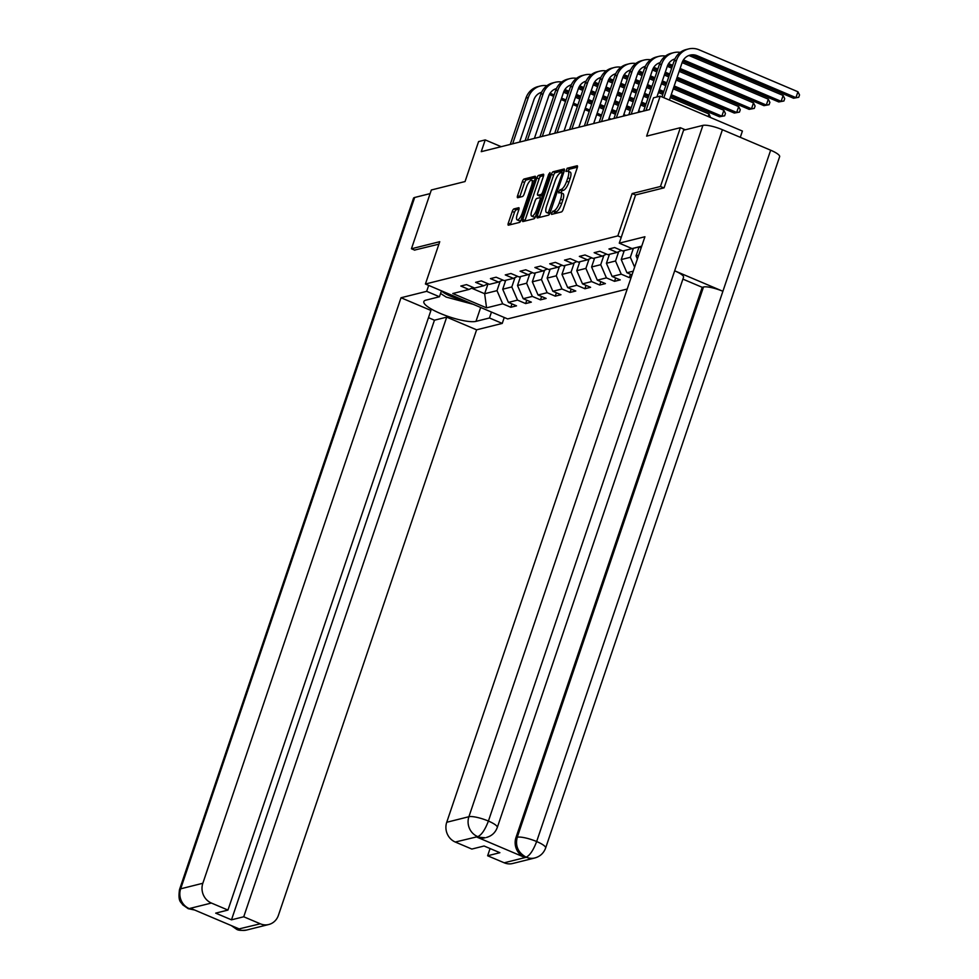 <?xml version="1.0" encoding="UTF-8"?>
<svg xmlns="http://www.w3.org/2000/svg" width="979" height="979" viewBox="0 0 979 979"><rect width="100%" height="100%" fill="white"/><g stroke="black" fill="none" stroke-linecap="round" stroke-linejoin="round"><path stroke-width="1.47" d="M551.446 212.957L551.544 214.401L561.457 211.929A2.496 0.783 -67 0 0 563.17 209.384L577.231 167.837A2.496 0.783 -67 0 0 577.267 165.769A2.496 0.783 -67 0 0 577.072 165.769L567.171 168.241L565.948 171.472L567.355 171.154A7.991 2.521 -67 0 1 567.979 171.178A7.991 2.521 -67 0 1 567.844 177.799L566.67 181.25A7.991 2.521 -67 0 1 561.187 189.388L558.703 191.492L558.679 192.936L560.098 192.618A7.991 2.521 -67 0 1 560.722 192.643A7.991 2.521 -67 0 1 560.575 199.263L559.401 202.726A7.991 2.521 -67 0 1 553.918 210.852L551.446 212.957M577.414 167.176L569.399 169.183L568.114 171.239M567.979 171.178L570.206 172.12A7.991 2.521 -67 0 1 570.072 178.741L568.897 182.204A7.991 2.521 -67 0 1 563.414 190.33L562.13 190.648L560.845 192.704M513.963 208.906A2.496 0.783 -67 0 0 512.25 211.452L508.309 223.114A2.496 0.783 -67 0 0 508.26 225.17A2.496 0.783 -67 0 0 508.456 225.182L519.457 222.429A2.496 0.783 -67 0 0 521.171 219.896L535.232 178.349A2.496 0.783 -67 0 0 535.28 176.281A2.496 0.783 -67 0 0 535.085 176.269L524.083 179.022A2.496 0.783 -67 0 0 522.37 181.556L517.597 195.641A2.496 0.783 -67 0 0 517.561 197.709A2.496 0.783 -67 0 0 517.756 197.721L522.456 196.534A2.496 0.783 -67 0 0 524.169 194.001L526.531 187.013A6.682 2.105 -67 0 1 531.646 180.246A6.682 2.105 -67 0 1 531.524 185.765L522.272 213.116A6.682 2.105 -67 0 1 517.157 219.896A6.682 2.105 -67 0 1 517.279 214.364L518.821 209.812A2.496 0.783 -67 0 0 518.87 207.744A2.496 0.783 -67 0 0 518.674 207.732L513.963 208.906L516.19 209.849A2.496 0.783 -67 0 0 514.477 212.394L510.524 224.056A2.496 0.783 -67 0 0 510.34 224.717M663.799 187.895L660.458 186.487L680.356 127.698L646.642 136.13L660.176 96.15L653.531 97.814L649.542 109.575L481.252 151.672L485.229 139.911L478.584 141.576L465.049 181.543L431.335 189.987L411.437 248.764L414.778 250.183M660.458 186.487L632.153 193.561L617.835 235.89L425.412 284.02L439.742 241.691L411.437 248.764M537.3 215.857A2.496 0.783 -67 0 0 537.251 217.925A2.496 0.783 -67 0 0 537.447 217.938L548.448 215.184A2.496 0.783 -67 0 0 550.161 212.639L564.222 171.092A2.496 0.783 -67 0 0 564.271 169.024A2.496 0.783 -67 0 0 564.075 169.012L553.074 171.766A2.496 0.783 -67 0 0 551.361 174.311L537.3 215.857L539.515 216.8A2.496 0.783 -67 0 0 539.331 217.46M533.947 218.806L522.945 221.56A2.496 0.783 -67 0 1 522.762 221.548A2.496 0.783 -67 0 1 522.798 219.48L536.859 177.933A2.496 0.783 -67 0 1 538.572 175.4L543.284 174.213A2.496 0.783 -67 0 1 543.48 174.225A2.496 0.783 -67 0 1 543.431 176.293L537.728 193.144A2.496 0.783 -67 0 0 537.691 195.213A2.496 0.783 -67 0 0 537.887 195.213L541.008 194.429A2.496 0.783 -67 0 0 542.721 191.896L548.656 174.348L549.99 172.573L549.965 174.029L535.66 216.261A2.496 0.783 -67 0 1 533.947 218.806M680.356 127.698L685.288 129.791M627.221 289.025L507.66 318.934L425.412 284.02M617.835 235.89L621.237 237.334M511.956 303.906L510.818 307.259L516.52 305.84L508.407 302.401L517.524 300.112L525.637 303.563L531.34 302.132L523.227 298.693L532.343 296.404L540.457 299.855L546.147 298.424L538.034 294.985L547.163 292.709L555.264 296.147L560.967 294.728L552.854 291.277L561.97 289.001L570.084 292.44L575.787 291.02L567.673 287.569L576.79 285.293L584.904 288.732L590.606 287.312L582.493 283.861L591.61 281.585L599.723 285.036L605.414 283.604L597.3 280.165L606.417 277.877L614.531 281.328L620.233 279.896L612.12 276.457L621.237 274.169L629.35 277.62L631.235 277.143M510.818 307.259L502.704 303.82L486.563 307.859L452.775 293.516L468.929 289.478L460.815 286.039L466.506 284.608L474.619 288.059L483.736 285.77L475.623 282.331L481.325 280.9L489.439 284.351L498.556 282.062L490.442 278.623L496.145 277.204L504.258 280.643L513.375 278.366L505.262 274.915L510.952 273.496L519.066 276.935L528.183 274.658L520.069 271.207L525.772 269.788L533.885 273.227L543.002 270.95L534.889 267.512L540.592 266.08L548.705 269.531L557.822 267.243L549.708 263.804L555.399 262.372L563.512 265.823L572.629 263.535L564.516 260.096L570.219 258.664L578.332 262.115L587.449 259.839L579.335 256.388L585.038 254.968L593.152 258.407L602.269 256.131L594.155 252.68L599.846 251.26L607.959 254.699L617.076 252.423L608.962 248.972L614.665 247.552L622.779 250.991L638.92 246.953L641.135 247.895M633.266 271.171L626.939 272.749L631.993 274.903M514.978 277.62L511.821 286.933L502.704 289.221L505.727 280.275M502.704 289.221L508.407 302.401M511.821 286.933L517.524 300.112M483.736 285.77L488.056 283.763L484.654 293.724L497.002 290.641L500.159 281.316M529.786 273.912L526.629 283.225L517.512 285.513L520.547 276.567M517.512 285.513L523.227 298.693M526.629 283.225L532.343 296.404M498.556 282.062L502.876 280.055M544.605 270.204L541.448 279.529L532.331 281.805L535.354 272.86M532.331 281.805L538.034 294.985M541.448 279.529L547.163 292.709M513.375 278.366L517.683 276.347M559.425 266.496L556.268 275.821L547.151 278.097L550.174 269.152M547.151 278.097L552.854 291.277M556.268 275.821L561.97 289.001M528.183 274.658L532.503 272.639M574.232 262.788L571.087 272.113L561.958 274.389L564.993 265.456M561.958 274.389L567.673 287.569M571.087 272.113L576.79 285.293M543.002 270.95L547.322 268.944M589.052 259.08L585.895 268.405L576.778 270.681L579.801 261.748M576.778 270.681L582.493 283.861M585.895 268.405L591.61 281.585M557.822 267.243L562.13 265.236M603.872 255.384L600.714 264.697L591.597 266.986L594.62 258.04M591.597 266.986L597.3 280.165M600.714 264.697L606.417 277.877M572.629 263.535L576.949 261.528M618.679 251.676L615.534 260.989L606.417 263.278L609.44 254.332M606.417 263.278L612.12 276.457M615.534 260.989L621.237 274.169M587.449 259.839L591.769 257.82M633.376 248.348L630.341 257.293L621.224 259.57L624.259 250.624M621.224 259.57L626.939 272.749M630.341 257.293L634.625 267.157M602.269 256.131L606.576 254.112M638.663 255.213L636.044 255.862L639.042 247.002M636.044 255.862L637.39 258.97M617.076 252.423L621.396 250.404M740.295 137.317L742.412 131.064L660.176 96.15M501.187 146.679L485.229 139.911M471.645 288.205L484.654 293.724L486.563 307.859M497.002 290.641L502.704 303.82M468.929 289.478L473.236 287.471M630.488 274.255L629.35 277.62M615.669 277.963L614.531 281.328M600.861 281.671L599.723 285.036M586.042 285.378L584.904 288.732M571.222 289.086L570.084 292.44M556.402 292.782L555.264 296.147M541.595 296.49L540.457 299.855M526.775 300.198L525.637 303.563M632.153 193.561L635.567 195.005M553.673 213.875L556.145 211.794A7.991 2.521 -67 0 0 561.628 203.669L559.401 202.726M560.722 192.643L562.937 193.585A7.991 2.521 -67 0 1 562.803 200.205L561.628 203.669M564.406 170.432L555.301 172.708A2.496 0.783 -67 0 0 553.588 175.253L539.515 216.8M548.521 212.21L562.056 173.956L562.093 172.512L560.6 172.842A7.991 2.521 -67 0 0 555.117 180.98L546.686 205.908A7.991 2.521 -67 0 0 546.539 212.516A7.991 2.521 -67 0 0 547.163 212.541L550.076 212.871M546.539 212.516L548.766 213.459A7.991 2.521 -67 0 0 549.39 213.483L547.163 212.541M543.626 175.633L540.8 176.342A2.496 0.783 -67 0 0 539.086 178.876L525.025 220.422A2.496 0.783 -67 0 0 524.842 221.083M539.772 196.02A2.496 0.783 -67 0 0 539.906 196.155A2.496 0.783 -67 0 0 540.102 196.155L542.684 195.519M531.817 210.62A6.682 2.105 -67 0 0 531.695 216.151A6.682 2.105 -67 0 0 536.798 209.384L540.065 199.74A2.496 0.783 -67 0 0 540.102 197.672A2.496 0.783 -67 0 0 539.906 197.672L536.786 198.443A2.496 0.783 -67 0 0 535.072 200.989L531.817 210.62M531.695 216.151L533.922 217.093A6.682 2.105 -67 0 0 535.648 216.322M519.005 209.151L516.19 209.849M517.157 219.896L519.384 220.838A6.682 2.105 -67 0 0 521.109 220.067M534.179 181.445A6.682 2.105 -67 0 0 533.861 181.188L531.646 180.246M535.415 177.688L526.298 179.965A2.496 0.783 -67 0 0 524.585 182.51L519.825 196.583A2.496 0.783 -67 0 0 519.641 197.244M682.706 61.175L778.758 101.951L781.132 101.351L783.127 95.477L688.91 55.485A12.727 11.748 -104 0 1 694.772 56.305L793.577 98.243L795.951 97.643L797.934 91.769L699.141 49.831A19.09 17.622 76 0 0 688.531 48.95A19.09 17.622 76 0 0 676.501 60.392L663.86 97.716M688.531 48.95L686.157 49.55A19.09 17.622 76 0 0 674.127 60.979L661.963 96.909M669.416 100.078L682.057 62.754A12.727 11.748 -104 0 1 690.085 55.118A12.727 11.748 -104 0 1 697.146 55.705L795.951 97.643L798.729 97.288L793.577 98.243M797.934 91.769L799.525 94.939L798.729 97.288M473.285 304.334L446.204 297.09L440.562 293.455M491.47 312.056L489.463 317.991L475.978 321.369A28.624 6.29 -161.3 0 1 444.527 315.128A28.624 6.29 -161.3 0 1 423.846 301.569A28.624 6.29 -161.3 0 1 425.963 300.137L439.449 296.759L441.456 290.824A16.545 3.635 -161.3 0 0 463.581 300.223M619.266 243.159L644.916 236.747L446.73 822.274L468.904 816.719L702.91 125.385L683.575 130.219L664.08 187.833L635.591 194.956L619.266 243.159L632.055 248.58L641.722 246.17M504.185 862.793L526.359 857.249A15.272 14.098 -104 0 0 534.84 857.959L512.666 863.502A15.272 14.098 -104 0 1 504.185 862.793L487.628 855.768L490.075 848.536M702.91 125.385A15.652 3.439 18.7 0 1 722.416 129.73L674.666 270.816A15.652 3.439 18.7 0 1 683.538 277.241L497.283 827.5A15.652 3.439 18.7 0 0 488.411 821.063C485.119 829.678 481.631 834.867 477.936 836.592L455.284 842.038A15.272 14.098 -104 0 1 446.73 822.274M476.736 837.045L485.217 837.755A15.272 14.098 -104 0 1 476.736 837.045L524.524 857.335A15.272 14.098 -104 0 1 515.97 837.559L702.212 287.312L703.497 286.994A15.652 3.439 18.7 0 1 722.894 291.289L770.657 150.203L722.416 129.73M770.657 150.203A15.652 3.439 18.7 0 1 779.639 156.677L545.633 848.022A15.652 3.439 18.7 0 0 536.651 841.536C533.359 850.176 529.896 855.365 526.286 857.114L524.524 857.335M515.97 837.559L517.242 837.241A15.652 3.439 18.7 0 1 536.651 841.536L722.894 291.289L674.666 270.816L488.411 821.063A15.652 3.439 18.7 0 0 468.904 816.719A15.272 14.098 76 0 0 477.458 836.494M487.628 855.768L499.877 852.697L484.091 846.003L471.841 849.062L455.284 842.038M702.212 287.312L682.901 279.113M703.497 286.994L517.242 837.241C515.113 845.844 517.964 852.44 525.809 857.017M428.68 285.403L426.66 291.338L439.449 296.759M426.66 291.338L401.023 297.751L430.919 310.441L227.96 910.066L211.391 903.042L189.216 908.585L191.052 908.5L238.852 928.79L237.652 929.242L260.292 923.797A15.272 14.098 76 0 0 268.772 924.506A15.272 14.098 76 0 0 278.403 915.353L476.602 329.825L446.705 317.135L434.443 320.206L428.472 317.661M489.463 317.991L502.239 323.413L476.602 329.825M504.246 317.477L502.239 323.413M401.023 297.751L202.837 883.266A15.272 14.098 76 0 0 211.391 903.042M194.552 909.993L188.225 908.708L182.608 904.731C181.335 901.855 177.725 902.503 179.5 889.605L413.505 198.26A15.652 3.439 18.7 0 1 414.668 197.477L430.111 193.609M227.96 910.066L215.698 913.138L231.485 919.832L243.734 916.772L260.292 923.797M243.734 916.772L446.705 317.135M414.545 250.086L438.91 244.15M231.485 919.832L434.443 320.206M194.344 909.895L189.779 908.83M188.225 908.708L189.302 908.72M238.117 929.34A15.272 14.098 -104 0 0 246.598 930.05C241.372 930.674 238.019 930.393 236.539 929.218L237.64 929.242M680.258 52.364A19.09 17.622 76 0 0 673.723 52.658A19.09 17.622 76 0 0 661.682 64.1L645.981 110.468M673.723 52.658L671.349 53.245A19.09 17.622 76 0 0 659.308 64.687L643.607 111.055M656.909 96.97L667.237 66.45A12.727 11.748 -104 0 1 674.959 58.911M674.715 59.45L674.103 59.193A12.727 11.748 -104 0 1 674.861 59.119M683.452 59.89L781.132 101.351L783.91 100.996L778.758 101.951M783.127 95.477L784.705 98.646L783.91 100.996M665.439 56.072A19.09 17.622 76 0 0 658.904 56.366A19.09 17.622 76 0 0 646.862 67.796L631.174 114.176M658.904 56.366L656.53 56.953A19.09 17.622 76 0 0 644.488 68.395L628.799 114.763M638.112 112.438L652.418 70.158A12.727 11.748 -104 0 1 660.152 62.607M659.895 63.158L659.283 62.901A12.727 11.748 -104 0 1 660.054 62.827M667.886 64.883L672.181 66.707M679.646 69.864L763.938 105.659L766.312 105.059L768.307 99.185L682.106 62.595M668.633 63.598L672.659 65.299M680.111 68.469L766.312 105.059L769.09 104.704L763.938 105.659M768.307 99.185L769.886 102.354L769.09 104.704M650.631 59.78A19.09 17.622 76 0 0 644.084 60.062A19.09 17.622 76 0 0 632.055 71.504L616.354 117.872M644.084 60.062L641.71 60.661A19.09 17.622 76 0 0 629.681 72.103L613.98 118.471M623.293 116.134L637.61 73.866A12.727 11.748 -104 0 1 645.332 66.315M645.088 66.866L644.463 66.609A12.727 11.748 -104 0 1 645.234 66.523M653.079 68.591L657.374 70.415M664.827 73.572L669.232 75.444M676.685 78.614L749.131 109.354L751.505 108.767L753.487 102.893L679.145 71.332M653.813 67.294L657.839 69.007M665.304 72.177L669.697 74.037M677.162 77.206L751.505 108.767L754.271 108.412L749.131 109.354M753.487 102.893L755.078 106.05L754.271 108.412M671.692 68.163L667.286 66.291M635.812 63.488A19.09 17.622 76 0 0 629.277 63.77A19.09 17.622 76 0 0 617.235 75.212L601.534 121.58M629.277 63.77L626.903 64.369A19.09 17.622 76 0 0 614.861 75.811L599.16 122.179M608.485 119.842L622.791 77.574A12.727 11.748 -104 0 1 630.513 70.023M629.644 70.304A12.727 11.748 -104 0 1 630.415 70.231M638.259 72.287L642.554 74.11M650.007 77.28L654.413 79.152M661.865 82.309L666.271 84.182M673.723 87.351L734.311 113.062L736.685 112.475L738.68 106.589L676.195 80.07M639.006 71.002L643.032 72.715M650.484 75.885L654.89 77.745M662.342 80.914L666.748 82.787M674.201 85.944L736.685 112.475L739.463 112.108L734.311 113.062M738.68 106.589L740.259 109.758L739.463 112.108M668.73 76.9L664.337 75.04M656.872 71.871L652.479 69.998M620.992 67.196A19.09 17.622 76 0 0 614.457 67.478A19.09 17.622 76 0 0 602.415 78.92L586.727 125.288M614.457 67.478L612.083 68.077A19.09 17.622 76 0 0 600.041 79.507L584.353 125.887M593.666 123.55L607.971 81.281A12.727 11.748 -104 0 1 615.705 73.731M615.448 74.282L614.836 74.012A12.727 11.748 -104 0 1 615.607 73.939M623.439 75.995L627.735 77.818M635.2 80.988L639.593 82.86M647.058 86.017L651.451 87.89M658.916 91.059L663.309 92.919M670.774 96.089L719.492 116.77L721.866 116.183L723.86 110.297L673.234 88.808M624.186 74.71L628.212 76.423M635.665 79.58L640.07 81.453M647.523 84.622L651.928 86.482M659.381 89.652L663.786 91.524M671.239 94.682L721.866 116.183L724.644 115.816L719.492 116.77M723.86 110.297L725.439 113.466L724.644 115.816M665.781 85.638L661.376 83.778M653.923 80.608L649.518 78.736M642.065 75.579L637.659 73.706M630.268 70.574L629.656 70.304M606.185 70.904A19.09 17.622 76 0 0 599.637 71.186A19.09 17.622 76 0 0 587.608 82.628L571.907 128.995M599.637 71.186L597.263 71.773A19.09 17.622 76 0 0 585.222 83.215L569.533 129.583M578.846 127.258L593.164 84.977A12.727 11.748 -104 0 1 600.886 77.439M600.641 77.977L600.017 77.72A12.727 11.748 -104 0 1 600.788 77.647M608.632 79.703L612.927 81.526M620.38 84.696L624.786 86.556M632.238 89.725L636.644 91.598M644.096 94.755L648.502 96.627M609.366 78.418L613.392 80.131M620.857 83.288L625.251 85.161M632.715 88.33L637.109 90.19M644.574 93.36L648.967 95.232M708.184 116.538L709.041 114.005L710.509 117.517M709.041 114.005L670.272 97.545M662.82 94.388L658.414 92.515M650.962 89.346L646.556 87.486M639.103 84.316L634.698 82.444M627.245 79.287L622.84 77.414M591.365 74.6A19.09 17.622 76 0 0 584.83 74.894A19.09 17.622 76 0 0 572.788 86.336L557.088 132.703M584.83 74.894L582.456 75.481A19.09 17.622 76 0 0 570.414 86.923L554.714 133.291M564.039 130.966L578.344 88.685A12.727 11.748 -104 0 1 586.066 81.147M585.821 81.685L585.209 81.428A12.727 11.748 -104 0 1 585.968 81.355M593.812 83.411L598.108 85.234M605.56 88.404L609.966 90.264M617.419 93.433L621.824 95.306M629.277 98.463L633.682 100.335M641.135 103.505L645.54 105.365M594.559 82.126L598.585 83.827M606.038 86.996L610.443 88.869M617.896 92.026L622.301 93.898M629.754 97.068L634.159 98.928M641.612 102.097L646.018 103.97M648 98.084L643.607 96.223M636.142 93.054L631.749 91.182M624.284 88.024L619.891 86.152M612.426 82.982L608.032 81.122M576.545 78.308A19.09 17.622 76 0 0 570.011 78.601A19.09 17.622 76 0 0 557.969 90.031L542.28 136.411M570.011 78.601L567.636 79.189A19.09 17.622 76 0 0 555.595 90.631L539.906 136.999M549.219 134.674L563.525 92.393A12.727 11.748 -104 0 1 571.259 84.843M571.002 85.393L570.39 85.136A12.727 11.748 -104 0 1 571.161 85.063M578.993 87.119L583.288 88.942M590.753 92.099L595.146 93.972M602.611 97.141L607.004 99.001M614.469 102.171L618.863 104.043M626.327 107.2L630.721 109.073M579.739 85.834L583.765 87.535M591.218 90.704L595.624 92.577M603.076 95.734L607.482 97.606M614.934 100.776L619.34 102.636M626.793 105.805L631.198 107.678M638.651 110.835L640.817 111.753M645.039 106.821L640.645 104.961M633.18 101.792L628.787 99.931M621.322 96.762L616.929 94.89M609.476 91.732L605.071 89.86M597.618 86.69L593.213 84.83M561.738 82.016A19.09 17.622 76 0 0 555.191 82.297A19.09 17.622 76 0 0 543.149 93.739L527.461 140.107M555.191 82.297L552.817 82.897A19.09 17.622 76 0 0 540.775 94.339L525.087 140.707M534.399 138.369L548.717 96.101A12.727 11.748 -104 0 1 556.439 88.551M556.194 89.101L555.57 88.832A12.727 11.748 -104 0 1 556.341 88.759M564.185 90.827L568.481 92.65M575.933 95.807L580.339 97.68M587.792 100.849L592.197 102.709M599.65 105.879L604.043 107.739M611.508 110.908L615.901 112.781M564.92 89.53L568.946 91.243M576.411 94.412L580.804 96.272M588.269 99.442L592.662 101.314M600.127 104.472L604.52 106.344M611.985 109.513L616.378 111.373M623.843 114.543L626.009 115.461M630.231 110.529L625.826 108.669M618.373 105.499L613.968 103.627M606.515 100.47L602.109 98.598M594.657 95.428L590.251 93.568M582.799 90.398L578.393 88.526M546.918 85.724A19.09 17.622 76 0 0 540.384 86.005A19.09 17.622 76 0 0 528.342 97.447L512.641 143.815M540.384 86.005L538.009 86.605A19.09 17.622 76 0 0 525.968 98.047L510.267 144.415M519.592 142.077L533.898 99.809A12.727 11.748 -104 0 1 541.62 92.259M540.751 92.54A12.727 11.748 -104 0 1 541.522 92.467M549.366 94.522L553.661 96.346M561.114 99.515L565.519 101.388M572.972 104.545L577.377 106.417M584.83 109.587L589.236 111.447M596.688 114.616L601.094 116.489M550.1 93.238L554.138 94.951M561.591 98.12L565.997 99.98M573.449 103.15L577.855 105.022M585.307 108.18L589.713 110.052M597.166 113.221L601.559 115.081M609.024 118.251L611.19 119.169M615.412 114.237L611.006 112.365M603.553 109.207L599.148 107.335M591.695 104.166L587.302 102.305M579.837 99.136L575.444 97.276M567.979 94.106L563.586 92.234M556.145 211.794L553.918 210.852M562.803 200.205L560.575 199.263M562.13 190.648L559.902 189.706M563.414 190.33L561.187 189.388M568.897 182.204L566.67 181.25M570.072 178.741L567.844 177.799M569.399 169.183L567.171 168.241M554.86 212.113L552.645 211.17M553.588 175.253L551.361 174.311M555.301 172.708L553.074 171.766M550.761 210.864L549.721 210.424M563.109 174.397L562.056 173.956M563.525 173.173L562.191 172.61M525.025 220.422L522.798 219.48M539.086 178.876L536.859 177.933M540.8 176.342L538.572 175.4M540.102 196.155L537.887 195.213M542.794 195.2L541.008 194.429M543.761 192.337L542.721 191.896M549.696 174.8L548.656 174.348M537.85 209.824L536.798 209.384M541.106 200.181L540.065 199.74M523.312 213.569L522.272 213.116M532.564 186.206L531.524 185.765M519.825 196.583L517.597 195.641M524.585 182.51L522.37 181.556M526.298 179.965L524.083 179.022M510.524 224.056L508.309 223.114M514.477 212.394L512.25 211.452M676.501 60.392L674.127 60.979M697.146 55.705L694.772 56.305M414.668 197.477L180.662 888.822L202.837 883.266M480.677 307.479L475.978 321.369M179.5 889.605A15.652 3.439 18.7 0 1 180.662 888.822A15.272 14.098 76 0 0 189.216 908.585M233.516 926.526L237.567 929.108M661.682 64.1L659.308 64.687M646.862 67.796L644.488 68.395M632.055 71.504L629.681 72.103M617.235 75.212L614.861 75.811M602.415 78.92L600.041 79.507M587.608 82.628L585.222 83.215M572.788 86.336L570.414 86.923M557.969 90.031L555.595 90.631M543.149 93.739L540.775 94.339M528.342 97.447L525.968 98.047M563.537 173.124L562.093 172.512M539.906 196.155L537.691 195.213M541.73 198.358L540.102 197.672M534.84 857.959C540.078 856.515 543.663 853.198 545.633 848.022M486.502 837.437C491.727 835.993 495.325 832.676 497.283 827.5M246.598 930.05L268.772 924.506M236.526 929.218L231.252 925.559"/></g></svg>
